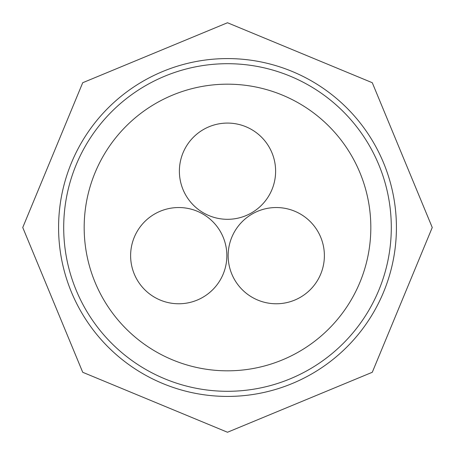 <?xml version="1.0" encoding="UTF-8"?>
<svg xmlns="http://www.w3.org/2000/svg" width="455" height="455" viewBox="0 0 455 455"><rect width="100%" height="100%" fill="white"/><g stroke="black" fill="none" stroke-linecap="round" stroke-linejoin="round"><path stroke-width="0.68" d="M276.265 303.769A48.116 48.116 0 0 0 324.381 255.653A48.116 48.116 0 0 0 276.265 207.537A48.116 48.116 0 0 0 228.148 255.653A48.116 48.116 0 0 0 276.265 303.769M227.5 123.078A48.116 48.116 0 0 0 179.384 171.194A48.116 48.116 0 0 0 227.5 219.31A48.116 48.116 0 0 0 275.616 171.194A48.116 48.116 0 0 0 227.5 123.078M178.735 303.769A48.116 48.116 0 0 0 226.852 255.653A48.116 48.116 0 0 0 178.735 207.537A48.116 48.116 0 0 0 130.619 255.653A48.116 48.116 0 0 0 178.735 303.769M227.5 391.3A163.8 163.8 0 0 0 391.3 227.5A163.8 163.8 0 0 0 227.5 63.7A163.8 163.8 0 0 0 63.7 227.5A163.8 163.8 0 0 0 227.5 391.3A163.8 163.8 0 0 0 391.3 227.5A163.8 163.8 0 0 0 227.5 63.7M227.5 396.419A168.919 168.919 0 0 0 396.419 227.5A168.919 168.919 0 0 0 227.5 58.581A168.919 168.919 0 0 0 58.581 227.5A168.919 168.919 0 0 0 227.5 396.419M227.5 370.825A143.325 143.325 0 0 0 370.825 227.5A143.325 143.325 0 0 0 227.5 84.175A143.325 143.325 0 0 0 84.175 227.5A143.325 143.325 0 0 0 227.5 370.825M227.5 22.75L372.281 82.719L432.25 227.5L372.281 372.281L227.5 432.25L82.719 372.281L22.75 227.5L82.719 82.719L227.5 22.75"/></g></svg>
